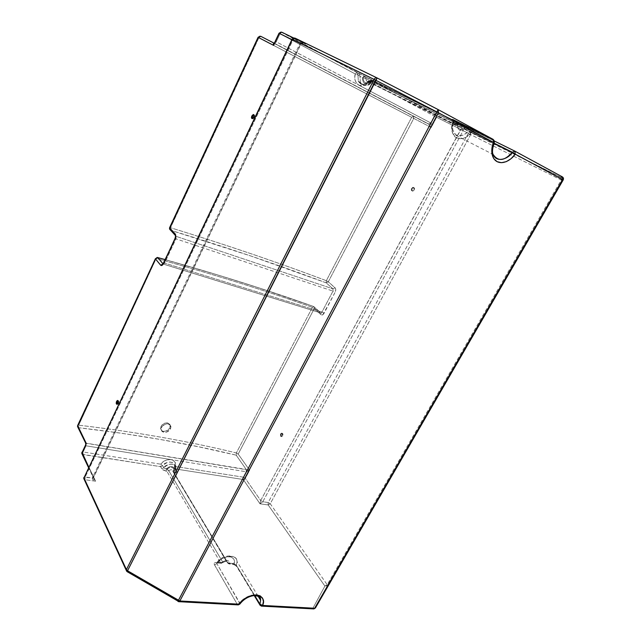 <?xml version="1.0" encoding="UTF-8"?>
<svg xmlns="http://www.w3.org/2000/svg" width="641" height="641" viewBox="0 0 641 641"><rect width="100%" height="100%" fill="white"/><g stroke="black" fill="none" stroke-linecap="round" stroke-linejoin="round"><path stroke-width="0.48" stroke-dasharray="3.21 2.4" d="M254.317 117.463C254.934 115.845 254.814 114.955 253.964 114.819L254.701 115.572L254.317 117.463L253.155 118.817L252.298 118.569L252.907 118.897L254.317 117.463L253.636 117.159L254.317 117.463M118.481 403.526C119.074 401.763 118.946 400.785 118.112 400.585L118.761 401.098L118.729 402.82L118.481 403.526L117.784 403.389L118.481 403.526L117.952 404.255L117.159 404.191L117.672 404.407L118.481 403.526M280.63 433.893L281.487 433.14C282.457 433.356 282.673 434.245 282.136 435.784L282.673 435.896C283.21 434.35 282.993 433.468 282.016 433.244L280.63 433.893L281.383 433.164L282.272 433.628L281.784 436.257L280.966 436.513L280.389 435.784L280.494 434.189L281.167 433.997C280.622 435.543 280.846 436.425 281.816 436.641L282.673 435.896L282.136 435.784L281.279 436.537C280.309 436.321 280.085 435.439 280.63 433.893M411.626 188.462L413.084 187.324C414.03 187.541 414.23 188.342 413.661 189.744L414.182 189.976C414.743 188.582 414.551 187.773 413.597 187.557L412.139 188.694L411.626 188.462L412.812 187.364L413.854 187.813L413.822 189.407L412.996 190.561L411.971 190.858L411.434 190.393L411.474 188.799L412.139 188.694C411.578 190.097 411.77 190.898 412.724 191.114L414.182 189.976L413.661 189.744L412.211 190.882C411.258 190.665 411.065 189.856 411.626 188.462M162.197 424.775L161.051 426.361L161.628 427.291C165.514 422.948 168.623 422.699 170.939 426.545L170.482 428.933L169.897 428.004L170.097 424.743L167.597 422.892L165.747 422.9L162.197 424.775L160.579 428.068L161.836 430.816L163.375 431.449L167.117 430.776L169.897 428.004L170.482 428.933L168.142 431.457L165.811 432.379L163.535 432.29L161.844 431.225L161.155 429.414L161.628 427.291L163.151 425.368L165.37 424.086L167.75 423.765L170.514 425.328L170.963 426.826L170.482 428.933C166.588 433.284 163.487 433.516 161.171 429.63L161.628 427.291L161.051 426.361L160.859 429.63L161.836 430.816L163.824 431.505L167.982 430.231L170.322 426.73L169.921 424.398L167.597 422.892L164.785 423.156L162.197 424.775M493.097 154.433C491.799 149.818 492.032 145.747 493.786 142.238L453.331 122.175C451.665 126.501 451.544 130.395 452.971 133.849L493.097 154.433C491.719 150.843 491.951 146.773 493.786 142.238L453.331 122.175L453.379 120.196L452.29 119.274L453.211 119.875L453.427 122.679L457.482 124.851C457.618 130.251 459.966 131.509 464.517 128.633L468.483 130.764L465.743 133.576L460.967 135.804L456.472 135.171L454.213 133.2L452.858 130.219L452.586 126.565L453.427 122.679L457.482 124.851L457.658 127.928L459.309 129.915L461.873 130.179L464.517 128.633L462.209 126.365L459.084 127.126L458.179 126.141L457.986 124.09L365.923 78.506L366.203 80.333L367.085 81.247L459.084 127.126L367.085 81.247L369.921 80.638L462.209 126.365L464.284 125.86L371.804 80.237L369.921 80.638L462.209 126.365L459.084 127.126L458.243 126.261L457.986 124.09L365.923 78.506L365.146 76.672L457.257 122.062L457.986 124.09L457.257 122.062L357.261 72.617L281.872 32.242L304.09 43.115C301.951 42.426 300.589 42.546 299.996 43.468L92.304 477.978L93.594 477.505L300.958 44.013L299.996 43.468L92.304 477.978C92.096 479.043 93.193 480.117 95.621 481.207L84.973 479.748L127.487 571.524L126.221 570.314M84.203 479.42L84.973 479.748L127.487 571.524L178.134 601.178L237.298 604.359L214.238 564.328L214.19 563.407L215.144 562.558L220.632 562.838L166.948 471.391L162.982 469.957L160.571 466.656L82.913 454.589L95.621 481.207L93.458 477.93L93.522 477.08L92.304 477.978L85.197 476.984L293.065 39.766L300.701 43.892C301.526 42.739 303.113 42.683 305.461 43.716L302.007 42.675L299.996 43.468L292.072 39.221L293.065 39.766L85.197 476.984L84.973 479.748L83.787 478.539M295.084 38.148L377.036 77.922M261.832 606.138L260.783 605.617L312.792 608.413L324.899 586.082L327.19 584.696L324.899 586.082L268.162 504.94L270.254 503.746L327.19 584.696L561.236 180.009L470.67 134.618L470.35 132.19L561.067 177.365L561.236 180.009L470.67 134.618L270.254 503.746L327.19 584.696L561.236 180.009L561.885 180.321L327.399 585.61L327.19 584.696L327.399 585.61L315.324 608.077L312.792 608.413L324.899 586.082L268.162 504.94L260.022 503.818L243.268 479.508L175.338 468.948L176.724 472.064L175.778 472.601L173.879 472.449L228.156 563.487L233.773 564.16L236.898 566.251L260.783 605.617L312.792 608.413L313.337 608.886L312.792 608.413L315.324 608.077L327.399 585.61L315.396 607.972M372.581 80.654L514.891 151.164L562.293 176.836C563.479 177.613 563.776 178.663 563.175 179.985L561.893 180.321L327.399 585.61L324.899 586.082L327.311 585.738L561.885 180.321L561.067 177.365L436.249 114.923L372.581 80.654L370.626 81.992C365.474 85.357 362.734 83.899 362.405 77.609L357.95 74.877L358.327 81.351C362.421 85.349 366.091 85.205 369.32 80.942L369.52 81.551C367.213 85.181 363.631 86.375 358.784 85.141L276.223 41.785L274.468 42.931L276.223 41.785L274.677 43.356L276.223 41.785L358.784 85.141C354.946 81.808 353.792 78.09 355.322 73.979L357.95 74.877L358.327 81.351C361.492 85.517 365.154 85.373 369.32 80.942L371.46 80.229L369.52 81.551L368.96 80.91L371.355 81.952C367.181 86.407 363.511 86.543 360.338 82.377L359.978 75.878L360.338 82.377C364.441 86.375 368.118 86.231 371.355 81.952L369.849 81.575L366.876 82.961L365.13 82.585L363.816 81.343L363.191 78.026L362.405 77.609L362.654 81.151L364.032 83.09L365.37 83.795L368.479 83.554L370.626 81.992L369.52 80.59L371.804 80.237L369.849 81.575C365.819 84.027 363.599 82.841 363.191 78.026L365.146 76.672L365.923 78.506L363.191 78.026L365.923 78.506L366.267 80.446L367.085 81.247L369.52 80.59L369.849 81.575L371.476 80.173L373.503 81.231L371.652 82.136L370.626 81.992L372.581 80.654M377.164 77.986L438.212 109.627L493.274 139.45M453.211 119.875L457.257 122.062L452.762 119.506L453.387 120.212L453.331 122.175L452.834 121.99L453.427 122.679L453.211 119.875M228.156 563.487L172.942 471.367L228.156 563.487L233.292 564.304L234.358 562.261L233.965 559.289L231.425 556.973L226.473 556.733L221.77 558.72L217.948 562.205L222.275 562.574L224.735 560.963L227.339 560.514L229.23 561.364L229.799 563.223L234.045 563.591L229.799 563.223L229.053 563.944L228.156 563.487L229.053 563.944L229.799 563.223L228.268 563.199L227.17 562.405L172.934 471.111C172.229 469.428 170.843 469.3 168.775 470.734L222.659 562.013L220.632 562.838L166.948 471.391L168.775 470.734L222.659 562.013C224.967 560.354 226.473 560.394 227.178 562.133L228.156 563.487M254.253 595.585L236.305 565.899L233.292 564.304L234.045 563.591L236.409 565.282L234.045 563.591C235.383 560.25 233.861 557.894 229.486 556.524C224.078 556.997 220.232 558.888 217.948 562.205L216.858 562.646L216.866 563.615C219.03 557.013 237.707 552.678 237.034 561.588L236.305 565.899L237.274 566.772L236.305 565.915L236.409 565.282L254.733 595.561L236.409 565.282L237.034 561.588C236.962 553.672 222.411 555.018 216.866 563.615L239.79 603.029C243.356 598.422 247.787 595.777 253.083 595.096L258.467 596.306L253.083 595.096C246.513 596.595 242.082 599.239 239.79 603.029L237.298 604.359L214.479 564.857L216.866 563.615L239.982 603.894M471.592 131.99L494.091 143.167L471.592 131.99C469.124 137.559 456.68 142.871 452.971 133.849C458.027 140.972 464.236 140.347 471.592 131.99L474.052 131.004L471.592 131.99L468.483 130.764L471.592 131.99M563.175 179.985L561.236 180.009L561.067 177.365L561.893 180.321L561.484 177.789L470.766 132.591L470.67 134.618L460.759 129.394L260.687 500.533L262.77 501.767L463.171 130.652L462.706 128.088L460.759 129.394L463.171 130.652L262.77 501.767L268.178 502.52L468.259 133.368L470.35 132.19L470.766 132.591L469.965 132.102L468.259 133.368L470.67 134.618L270.254 503.746L268.162 504.94L268.178 502.52L270.254 503.746L268.178 502.52L468.259 133.368L463.171 130.652L463.435 129.17L462.842 128.176L461.448 128.496L260.687 500.533L260.022 503.818L262.77 501.767L260.687 500.533L245.319 478.362L243.308 477.176L246.176 471.76L249.629 470.23L246.208 469.436L246.176 471.76L246.208 469.436L236.168 455.166C187.693 443.42 135.187 434.278 78.659 427.731L78.691 425.183C135.291 431.858 187.845 441.112 236.361 452.939L236.168 455.166L236.361 452.939L238.188 454.06L236.168 455.166L198.934 446.865L160.442 439.494L120.444 433.084L78.659 427.731L86.247 443.203L85.734 443.276M179.111 601.731L178.134 601.178L237.298 604.359L239.79 603.029L239.926 603.99M126.702 571.283L178.551 601.667M260.254 605.481L261.224 606.074M157.838 257.618C213.549 273.034 265.542 289.355 313.826 306.582L314.499 307.247L314.354 308.457L238.188 454.06L249.629 470.23L245.319 478.362L243.268 479.508L175.338 468.948L174.408 468.058L174.624 465.646C172.181 460.807 168.182 460.839 162.638 465.727L164.224 468.202L166.251 468.779C171.019 465.454 173.863 465.887 174.801 470.101L173.991 469.973L173.054 467.858L170.474 467.249L167.069 468.908L166.948 471.391L166.131 471.263L161.764 468.715L160.571 466.656L160.691 464.18L83.13 451.985L82.913 454.589L83.13 451.985L81.952 452.201L83.13 451.985L86.038 445.807L83.13 451.985L160.691 464.18L162.638 465.727L160.571 466.656L160.691 464.18L163.399 461.576L166.828 459.909L171.003 459.573L173.318 460.406L174.929 461.969L175.674 465.27L174.448 467.577L174.624 465.646C174.897 460.382 164.192 461.688 162.638 465.727L160.691 464.18C162.63 461.2 166.067 459.669 171.003 459.573L86.038 445.807L86.247 443.203L86.038 445.807L85.405 445.014L86.038 445.807L171.003 459.573C175.089 461.127 176.571 463.435 175.442 466.504L175.338 468.948L176.563 470.991C177.116 472.225 176.491 472.754 174.689 472.569L172.942 471.544L227.17 562.59L229.053 563.944L233.292 564.304L232.395 563.856L237.274 566.772L260.783 605.617L259.805 604.759M494.363 141.028L468.25 127.992L468.483 130.764L468.25 127.992L464.284 125.86L462.209 126.365L464.517 128.633L464.284 125.86L464.517 128.633L468.483 130.764C465.695 134.898 461.696 136.373 456.472 135.171C452.522 131.541 451.504 127.375 453.427 122.679L452.802 122.03L453.331 122.175C451.713 125.524 451.593 129.41 452.971 133.849C451.264 130.259 451.224 126.301 452.842 121.982L453.379 120.196L493.89 140.163L493.786 142.238L494.315 142.631M227.17 562.405L229.799 563.223C228.981 559.897 226.473 559.673 222.275 562.574L222.86 562.742L222.659 562.013C224.927 560.37 226.433 560.394 227.17 562.077L227.17 562.405M222.275 562.574L221.522 563.295L220.632 562.838L222.659 562.013L222.788 562.782L217.948 562.205L216.794 562.742L216.866 563.615L214.479 564.857C213.749 563.239 214.366 562.437 216.313 562.469L217.195 562.926L217.948 562.205L217.195 562.926L221.522 563.295L222.275 562.574M457.482 124.851L457.257 122.062L457.482 124.851L458.403 124.594L457.986 124.09L458.395 124.402L457.482 124.851M274.26 43.372L413.373 116.101L413.765 118.409L411.658 117.319L413.373 116.101L428.757 124.05L260.831 36.337L413.373 116.101L411.658 117.319L326.333 280.686C278.066 262.457 226.129 244.806 170.522 227.731L169.617 227.643L170.522 227.731L170.346 229.927L170.522 227.731C226.129 244.806 278.066 262.457 326.333 280.686L326.221 282.857C278.002 264.717 226.113 247.178 170.57 230.255L176.107 236.353L175.987 238.861L164.625 263.114L321.942 312.087L332.983 291.094L175.987 238.861L332.983 291.094L332.935 288.843L176.107 236.353L332.935 288.843L326.221 282.857L326.333 280.686L328.296 281.8L326.221 282.857L251.152 256.096L170.674 230.287M165.122 259.629L219.038 275.342L257.866 287.577L313.401 306.422L312.407 307.343C264.084 290.141 212.019 273.851 156.22 258.483L157.269 257.434L156.22 258.483C212.019 273.851 264.084 290.141 312.407 307.343L313.826 306.582L320.34 312.8L163.159 264.028L320.877 312.984L321.942 312.087L164.625 263.114L163.159 264.028M273.755 43.211L260.486 36.265L258.884 37.739L170.522 227.731L258.884 37.739L411.658 117.319L258.884 37.739L260.462 36.265M82.192 454.277L160.571 466.656L162.638 465.727L163.84 467.778L161.764 468.715L163.84 467.778L166.251 468.779L166.131 471.263L166.251 468.779L167.069 468.908L166.251 468.779L168.976 466.936L171.275 466.488L173.27 466.96L175.289 470.262L175.802 469.997L175.858 467.682C176.131 462.409 165.402 463.731 163.84 467.778C169.4 462.874 173.407 462.842 175.858 467.682L175.674 469.613L174.336 467.233L175.442 466.504L243.308 477.176L246.176 471.76L171.003 459.573L246.176 471.76L249.629 470.23L238.188 454.06L314.354 308.457L312.407 307.343L236.361 452.939C187.845 441.112 135.291 431.858 78.691 425.183L78.659 427.731L77.97 427.427L78.659 427.731L86.247 443.203L246.208 469.436L236.168 455.166L238.188 454.06L236.361 452.939L312.407 307.343L314.354 308.457L314.499 307.247L313.826 306.582L320.893 312.984L321.942 312.087L332.983 291.094L335.123 292.28L324.066 313.273L321.942 312.087L324.066 313.273C323.016 314.979 321.95 315.452 320.869 314.683L321.021 313.465L320.34 312.8L321.021 313.465L320.869 314.683L314.354 308.457L320.869 314.683L322.92 314.659L335.123 292.28L332.983 291.094L332.935 288.843L326.221 282.857L328.296 281.8L326.333 280.686L411.658 117.319L413.765 118.409L413.373 116.101L428.757 124.05L431.225 127.487C431.593 125.067 431.425 123.537 430.696 122.896L428.757 124.05L431.225 127.487L431.377 124.514L430.696 122.896L434.294 116.101L436.617 117.303L431.225 127.487L413.765 118.409L328.296 281.8L335.035 287.769L332.935 288.843L335.035 287.769C335.956 288.851 335.988 290.357 335.123 292.28L335.756 289.708L335.331 288.113L328.296 281.8L413.765 118.409L431.225 127.487L436.617 117.303L369.52 81.551L367.173 83.979L364.384 85.477L361.476 85.886L358.784 85.141L430.696 122.896L358.784 85.141L356.612 83.322L355.218 80.646L354.769 77.401L355.322 73.979L279.989 33.797L276.223 41.785L279.989 33.797L279.019 33.26L279.989 33.797L281.567 32.194L279.989 33.797L355.322 73.979L357.261 72.617L357.95 74.877L355.322 73.979L356.941 72.553L280.99 32.058M258.884 37.739L258.083 37.314L258.884 37.739M77.705 425.4L78.691 425.183L156.22 258.483L155.298 258.443L156.22 258.483L78.691 425.183L77.705 425.4M260.831 36.337L273.907 43.179M274.292 43.267L428.757 124.05L430.696 122.896L434.294 116.101L435.92 114.843L436.681 115.332L436.617 117.303L460.759 129.394L436.617 117.303L436.249 114.923L434.294 116.101L369.52 81.551L371.139 80.157L369.32 80.942L371.355 81.952L373.503 81.231L436.249 114.923L470.35 132.19L436.681 115.332L371.139 80.157L368.968 80.838C362.349 86.952 360.683 84.38 358.327 81.351L360.338 82.377C364.809 86.583 368.575 86.503 371.652 82.136L372.982 81.223L372.253 80.59L371.476 80.173L369.52 80.59C367.958 81.816 366.852 81.728 366.203 80.333L458.179 126.141L457.858 122.719L364.817 76.599L363.191 78.026L357.95 74.877L357.854 73.234L356.941 72.553L359.873 74.228L359.978 75.878L359.281 73.619L364.36 76.247L362.405 77.609L364.032 76.183L365.146 76.672L281.872 32.242M258.059 596.114L237.034 561.588C236.817 554.144 222.587 553.68 216.794 562.758L221.522 563.295L222.86 562.742C225.271 561.067 226.778 560.827 227.363 562.029L172.926 471.055C172.181 469.42 170.802 469.316 168.775 470.734L167.069 468.908L168.775 470.734L166.948 471.391L167.069 468.908C170.81 466.432 173.126 466.784 173.991 469.973L172.942 471.544L172.83 470.951L173.991 469.973L173.879 472.449L173.991 469.973L174.801 470.101L174.689 472.569L174.801 470.101L175.674 469.613L176.563 470.991L174.408 468.058L175.338 468.948L175.442 466.504L243.308 477.176L243.268 479.508L245.319 478.362L260.687 500.533L260.022 503.818L262.77 501.767L268.178 502.52L268.162 504.94L260.022 503.818L243.268 479.508L243.308 477.176L245.319 478.362L249.629 470.23L85.557 443.171M170.57 230.255L176.107 236.353L175.987 238.861L174.905 238.724L175.987 238.861L164.625 263.114L163.527 263.018L164.625 263.114L163.631 264.196L320.877 312.984L321.021 313.465L313.409 306.422C267.305 289.988 217.876 274.388 165.13 259.605M294.139 37.955L294.732 38.099L293.065 39.766L294.732 38.099L304.09 43.115C302.4 42.955 301.358 43.251 300.958 44.013L93.562 477.521L93.826 478.947L95.621 481.207L84.973 479.748L85.197 476.984L83.987 477.249L92.304 477.978L92.961 479.588L95.621 481.207L82.913 454.589L81.784 453.419M281.167 433.997L280.926 435.888L281.912 436.617L282.801 435.6L282.905 433.997L282.128 433.236L281.167 433.997M412.139 188.694L411.947 190.625L412.988 191.074L414.182 189.976L414.374 188.045L413.333 187.597L412.139 188.694M293.65 37.971L305.461 43.716L302.504 42.971L300.701 43.892L291.903 39.574L300.701 43.892L93.522 477.08L88.787 467.145L93.458 477.93L88.554 467.634M281.487 433.14L282.016 433.244M413.084 187.324L413.597 187.557M170.346 425.616L170.939 426.545M160.595 428.693L161.171 429.63M157.79 257.578L157.277 257.434M274.316 43.219L429.39 124.578L274.212 43.444M260.014 36.16L260.486 36.265M412.211 190.882L412.724 191.114M281.279 436.537L281.816 436.641M174.336 467.233L174.624 465.646L175.858 467.682L175.634 470.101L174.336 467.233M117.672 404.407L116.974 404.271M252.907 118.897L252.225 118.585"/><path stroke-width="0.96" d="M253.884 114.835L252.546 116.253L251.865 115.941L253.275 114.507C254.132 114.651 254.245 115.532 253.636 117.159L252.225 118.585C251.376 118.449 251.256 117.567 251.865 115.941L252.546 116.253L253.884 114.835M117.936 400.665L117.303 401.474L116.614 401.338L117.415 400.449C118.256 400.641 118.377 401.627 117.784 403.389L116.974 404.271C116.141 404.078 116.021 403.093 116.614 401.338L117.303 401.474L117.159 404.191L117.303 401.474L117.936 400.665M377.036 77.922L295.084 38.148L292.328 39.325L83.947 477.898L126.405 569.625L126.221 570.314L126.405 569.625L83.947 477.898L84.203 479.42M438.212 109.627L436.825 111.919L438.212 109.627L438.436 112.768L438.212 109.627L377.164 77.986C375.947 77.521 374.921 77.994 374.072 79.388C374.921 77.986 375.955 77.521 377.164 77.986L375.658 80.197L436.825 111.919L178.35 600.497L179.849 600.986L438.436 112.768L493.562 142.462L491.887 148.448L491.984 154.088L493.802 158.688L497.112 161.668L501.47 162.694L506.334 161.636L511.101 158.664L515.204 154.128L562.654 179.688L314.635 608.253L315.42 607.932L563.175 179.985L562.654 179.688L314.635 608.253L262.586 605.449L263.435 601.506L262.61 598.173L260.19 595.866L256.464 594.872L251.897 595.353L247.073 597.244L242.602 600.321L239.077 604.175L179.849 600.986L438.436 112.768L436.825 111.919L178.35 600.497L127.543 570.762L375.658 80.197L292.328 39.325L374.072 79.388L126.405 569.625L374.072 79.388L438.436 112.768L493.562 142.462L493.274 139.45L452.762 119.506L493.274 139.45L438.284 109.667M493.274 139.45L493.562 142.462L494.355 142.614L493.89 140.163L493.786 142.238L494.347 142.574L493.562 142.462C491.054 147.55 490.389 157.95 497.112 161.668C504.026 165.009 512.287 158.816 515.204 154.128L512.327 152.229L515.204 154.128L514.891 151.164L512.327 152.229L494.091 143.167L512.327 152.229L514.891 151.164L515.204 154.128L562.654 179.688L562.293 176.836L561.067 177.365L562.293 176.836L514.971 151.204M305.461 43.716L294.732 38.099L305.461 43.716M258.059 596.114L260.631 600.345L258.467 596.306L260.631 600.345L259.917 604.134L262.586 605.449L314.635 608.253L313.882 608.918L315.42 607.932L563.175 179.985C563.776 178.663 563.479 177.613 562.293 176.836L562.654 179.688L563.175 179.985M239.942 603.974L237.811 604.864L239.077 604.175L179.849 600.986L127.543 570.762L126.405 569.625L127.543 570.762L377.164 77.986M239.982 603.894L239.958 603.934C243.604 599.279 248.195 596.515 253.74 595.617C262.033 596.178 260.27 598.806 260.631 600.345L259.917 604.134L254.733 595.561L260.254 605.481M512.327 152.229C504.523 161.051 498.113 161.788 493.097 154.433C496.671 163.784 509.627 158.071 512.327 152.229M179.849 600.986L179.111 601.731L179.849 600.986M178.35 600.497L177.966 601.426L178.35 600.497M178.551 601.667L238.332 604.888L239.894 604.038M127.543 570.762L127.271 571.748L127.543 570.762M261.224 606.074L261.832 606.138L259.805 604.759L259.917 604.134L262.586 605.449L261.832 606.138L262.586 605.449C265.062 600.441 263.026 596.915 256.464 594.872C248.067 595.994 242.274 599.095 239.077 604.175L239.958 603.942M83.787 478.539L83.875 477.473L83.787 478.539L126.702 571.283M261.832 606.138L313.882 608.918L315.396 607.972M514.811 151.124L494.363 141.028M170.57 230.255L169.544 229.037L169.617 227.643L169.544 229.037L170.674 230.287M157.269 257.434L157.838 257.618L157.277 257.434L155.378 258.788L157.838 257.618L165.122 259.629M85.557 443.171L86.303 443.476L77.689 425.912L77.97 427.427L77.689 425.912L155.378 258.788L160.667 265.222C161.564 265.991 162.542 265.382 163.607 263.387L174.993 239.069C175.898 236.85 175.987 235.175 175.241 234.037L169.705 227.964L258.283 37.418L260.831 36.337L258.083 37.314L273.595 45.375C273.154 43.7 273.387 42.995 274.292 43.267M88.554 467.634L81.784 453.419L81.952 452.201L88.787 467.145L81.928 452.778L81.784 453.419L86.303 443.476L81.928 452.778L86.303 443.476L85.694 444.253L85.734 443.276L86.303 443.476L77.625 425.576L155.378 258.788L77.625 425.576L77.545 426.561L85.734 443.276M157.838 257.618L163.03 263.876L157.838 257.618L155.378 258.788L160.667 265.222L162.942 263.98L160.667 265.222L161.676 265.534L162.485 265.029L174.993 239.069L175.746 236.144L175.482 234.406L175.081 235.143L175.738 236.176L175.073 235.127L175.241 234.037L169.705 227.964L258.283 37.418L273.595 45.375L273.443 43.548L274.284 43.267L260.831 36.337M260.014 36.16L258.083 37.314L169.577 227.739L169.544 229.037L175.073 235.127C175.682 235.728 175.602 236.962 174.857 238.829L163.159 264.028M252.298 118.569L252.546 116.253L252.298 118.569M274.316 43.219L279.019 33.252L291.903 39.574L279.252 33.356L281.567 32.194L279.252 33.356L273.595 45.375L279.019 33.252L280.99 32.058M253.636 117.159L254.012 115.26L253.267 114.507L251.865 115.941L251.488 117.832L252.466 118.513L253.636 117.159M117.784 403.389L118.168 401.57L117.511 400.433L116.47 401.675L116.253 403.477L116.878 404.287L117.784 403.389M294.139 37.955L292.072 39.213L83.947 477.898L292.328 39.325L295.084 38.148M81.784 453.419L82.192 454.277M293.65 37.971L281.872 32.242M253.844 114.763L253.275 114.507M126.221 570.314L127.158 571.684L179.111 601.731M259.805 604.759L254.253 595.585M494.315 142.631C492.4 148.392 491.992 152.326 493.097 154.433M165.13 259.605L157.79 257.578M274.212 43.444L273.755 43.211"/></g></svg>
